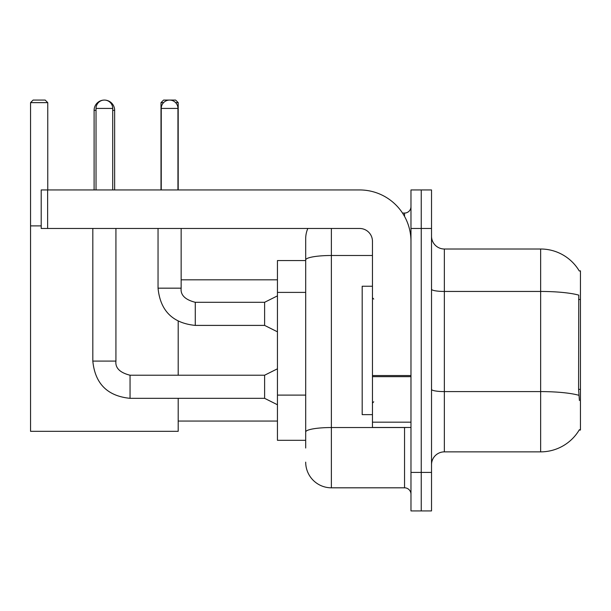 <?xml version="1.0" encoding="UTF-8"?>
<svg xmlns="http://www.w3.org/2000/svg" width="611" height="611" viewBox="0 0 611 611"><rect width="100%" height="100%" fill="white"/><g stroke="black" fill="none" stroke-linecap="round" stroke-linejoin="round"><path stroke-width="0.92" d="M444.357 451.865L540.651 451.865A44.939 44.939 0 0 0 579.411 429.655L579.19 430.037L580.45 430.037L580.45 270.833L579.281 270.994A44.939 44.939 0 0 0 540.651 249.005A44.939 44.939 0 0 1 579.19 270.833A44.939 44.939 0 0 0 540.651 249.005L444.357 249.005A12.839 12.839 0 0 1 431.519 236.167A12.839 12.839 0 0 0 444.357 249.005L444.357 451.865A12.839 12.839 0 0 0 431.519 464.704M305.691 448.016L305.691 259.958L305.691 260.561L277.447 260.561L277.447 440.31L305.691 440.31M421.246 472.41L421.246 510.926L431.519 510.926L431.519 472.41L421.246 472.41L421.246 510.926L410.974 510.926L410.974 472.41L421.246 472.41L421.246 228.468L421.246 472.41M410.974 472.41L410.974 189.945L421.246 189.945L421.246 228.468L421.246 189.945L431.519 189.945L431.519 472.41M579.411 400.51L578.586 389.352L578.77 295.121A44.939 7.806 180 0 0 540.651 291.447L540.651 249.005A44.939 44.939 0 0 1 579.281 270.994M331.368 228.468L331.368 487.815L404.551 487.815L404.551 427.471M402.512 213.056L404.551 213.056A6.423 6.423 0 0 0 410.974 206.64M305.691 284.688L305.691 238.733A25.677 25.677 0 0 1 307.837 228.468M305.691 436.46L305.691 402.809M372.458 255.497L331.368 255.497A25.677 4.46 180 0 0 305.691 259.958L305.691 238.733M410.974 494.238A6.423 6.423 0 0 0 404.551 487.815M331.368 487.815A25.677 25.677 0 0 1 305.691 462.137M372.458 286.238L362.186 286.238L362.186 414.632L372.458 414.632M94.102 189.945L94.102 110.347A10.272 10.272 0 0 1 104.374 100.074A8.348 8.348 0 0 1 112.722 108.422L112.722 189.945M114.647 189.945L114.647 110.347A10.272 10.272 0 0 0 104.374 100.074A8.348 8.348 0 0 0 96.026 108.422L96.026 189.945M178.198 398.326L178.198 431.32L30.55 431.32L30.55 102.64L33.116 100.074L45.183 100.074L47.757 102.64L30.55 102.64M47.757 189.945L47.757 102.64M30.55 225.894L41.204 225.894M178.198 375.215L178.198 321.256M163.572 102.64L160.999 102.64L163.565 100.074L175.632 100.074L178.198 102.64L178.198 189.945M178.198 102.64L175.617 102.64M160.999 102.64L160.999 189.945M277.447 404.749L264.609 398.326L264.609 375.215L277.447 368.8M92.819 228.468L92.819 361.093L115.93 361.093L115.93 228.468M161.251 189.945L161.251 108.422A8.348 8.348 0 0 1 169.598 100.074A8.348 8.348 0 0 1 177.946 108.422L177.946 189.945M277.447 331.819L264.609 325.403L264.609 302.292L277.447 295.869M158.043 228.468L158.043 288.171L181.154 288.171L181.154 228.468M410.974 427.471L372.458 427.471L372.458 375.551L410.974 375.551M410.974 241.307A51.355 51.355 0 0 0 359.619 189.945L47.627 189.945L47.627 228.468L359.619 228.468A12.839 12.839 0 0 1 372.458 241.307L372.458 375.551M47.627 228.468L41.204 228.468L41.204 189.945L47.627 189.945M580.45 299.482L578.586 299.482M580.45 389.352L578.586 389.352M305.691 292.394L277.447 292.394M305.691 395.103L277.447 395.103M540.651 451.865L540.651 291.447L444.357 291.447A12.839 2.23 0 0 1 431.519 289.217M578.907 395.302A44.939 7.806 180 0 0 540.651 391.59L444.357 391.59A12.839 2.23 -0 0 1 431.519 389.36M431.519 228.468L410.974 228.468M406.781 427.471A6.423 1.115 0 0 1 404.551 427.54L331.368 427.54A25.677 4.46 180 0 0 305.691 432M404.551 216.439L404.551 213.056M96.026 110.347L94.102 110.347M114.647 110.347L112.722 110.347M264.609 398.326L130.051 398.326C107.467 396.096 95.056 383.685 92.819 361.093C95.056 383.685 107.467 396.096 130.051 398.326C107.467 396.096 95.056 383.685 92.819 361.093C95.056 383.685 107.467 396.096 130.051 398.326L130.051 375.238C119.863 372.649 115.151 367.944 115.93 361.093C115.151 367.944 119.863 372.649 130.051 375.215C119.863 372.649 115.151 367.944 115.93 361.093C115.151 367.944 119.863 372.649 130.051 375.215C119.863 372.649 115.151 367.944 115.93 361.093M96.026 108.422L112.722 108.422M264.609 325.403L195.276 325.403C172.684 323.166 160.273 310.755 158.043 288.171C160.273 310.755 172.684 323.166 195.276 325.403C172.684 323.166 160.273 310.755 158.043 288.171C160.273 310.755 172.684 323.166 195.276 325.403L195.276 302.315M161.251 108.422L177.946 108.422M410.974 376.666L372.458 376.666M372.458 422.17L410.974 422.17M373.741 299.077L372.458 297.794M373.741 401.794L372.458 403.077M178.198 421.055L277.447 421.055M181.154 279.823L277.447 279.823M264.609 375.215L130.051 375.215M92.819 361.093C95.056 383.685 107.467 396.096 130.051 398.326M181.154 288.171C180.375 295.014 185.087 299.726 195.276 302.292C185.087 299.726 180.375 295.014 181.154 288.171C180.375 295.014 185.087 299.726 195.276 302.292C185.087 299.726 180.375 295.014 181.154 288.171C180.375 295.014 185.087 299.726 195.276 302.292L264.609 302.292M158.043 288.171C160.273 310.755 172.684 323.166 195.276 325.403"/></g></svg>
